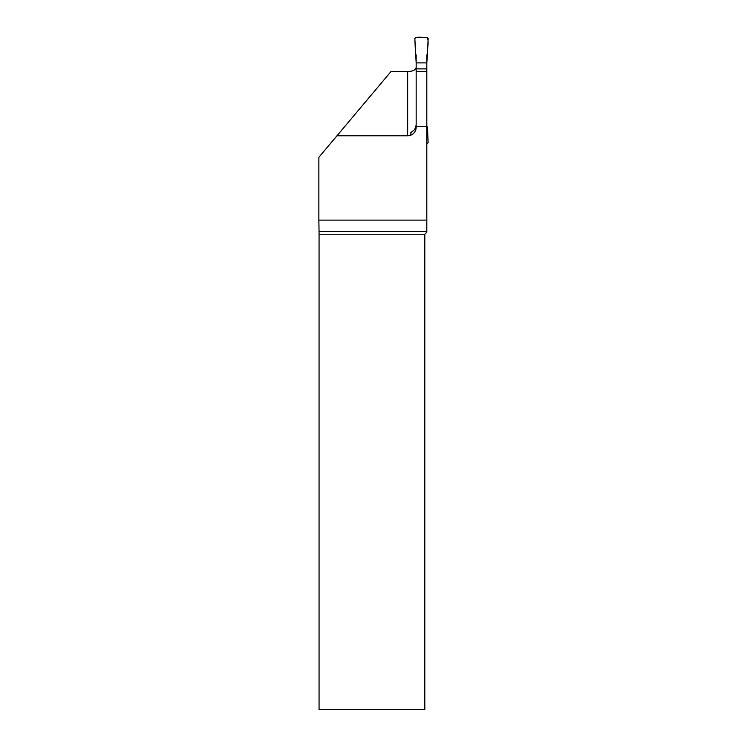 <?xml version="1.0" encoding="UTF-8"?>
<svg xmlns="http://www.w3.org/2000/svg" width="747" height="747" viewBox="0 0 747 747"><rect width="100%" height="100%" fill="white"/><g stroke="black" fill="none" stroke-linecap="round" stroke-linejoin="round"><path stroke-width="1.12" d="M416.163 126.729L426.808 126.729L426.808 220.122L318.866 220.122L318.866 157.309L336.962 135.786L407.657 135.786A8.516 8.516 0 0 0 416.163 127.27L416.163 55.185L415.491 53.317L414.837 38.461L415.902 37.35L427.079 37.35L428.134 38.461L427.489 53.317C427.032 48.172 429.404 41.487 427.079 37.35C423.185 37.994 417.648 35.996 414.837 38.461L416.163 62.888L426.808 62.888L427.489 53.317L426.808 55.185L426.808 62.888L416.163 62.888M426.808 126.729L426.808 62.888M416.163 68.883L426.808 68.883M426.808 125.935L427.489 127.802L428.134 142.658L426.808 143.769M416.163 125.935L415.351 130.912M426.808 231.561L319.044 231.561L319.062 234.222L424.81 234.222L426.808 232.233L426.808 220.122M410.85 135.17L410.85 132.536L414.352 129.838L415.481 127.868M416.163 67.351C415.668 69.938 412.839 71.367 407.657 71.628L390.924 71.628L336.962 135.786M415.846 126.822L416.163 124.441M426.808 71.469L416.163 71.469M424.81 234.222L424.81 709.65L319.062 709.65L319.062 234.222M319.044 231.561L318.866 220.122M407.657 135.786L407.657 71.628"/></g></svg>
